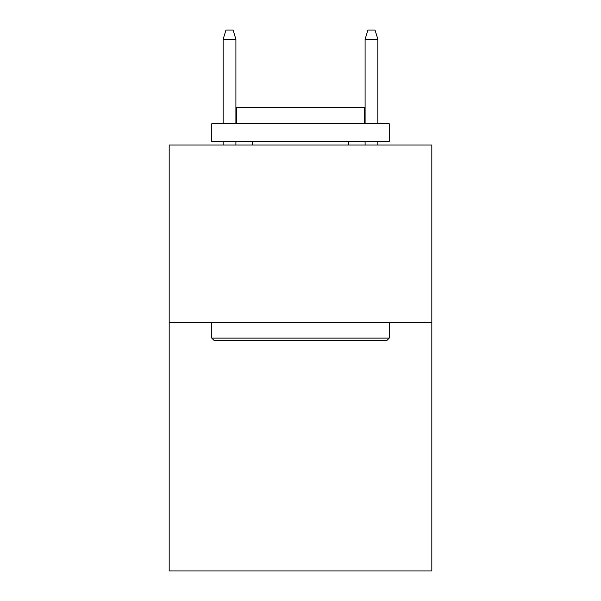 <?xml version="1.0" encoding="UTF-8"?>
<svg xmlns="http://www.w3.org/2000/svg" width="601" height="601" viewBox="0 0 601 601"><rect width="100%" height="100%" fill="white"/><g stroke="black" fill="none" stroke-linecap="round" stroke-linejoin="round"><path stroke-width="0.9" d="M431.818 322.504L431.818 570.95L169.181 570.95L169.181 145.044L431.818 145.044L431.818 322.504L169.181 322.504M213.896 340.249L211.77 338.123L389.23 338.123L387.104 340.249L213.896 340.249M389.23 123.746L389.23 141.498L211.77 141.498L211.77 123.746L389.23 123.746M236.614 123.746L236.614 107.421L364.386 107.421L364.386 123.746M389.23 322.504L389.23 338.123M211.77 322.504L211.77 338.123M348.768 141.498L348.768 145.044M252.232 141.498L252.232 145.044M235.908 123.746L235.908 39.275L223.129 39.275L223.129 123.746M223.129 141.498L223.129 145.044M235.908 141.498L235.908 145.044M223.129 39.275L225.968 30.05L233.068 30.05L235.908 39.275M365.092 39.275L367.932 30.05L375.032 30.05L377.871 39.275L365.092 39.275L365.092 123.746M365.092 141.498L365.092 145.044M377.871 39.275L377.871 123.746M377.871 141.498L377.871 145.044"/></g></svg>
